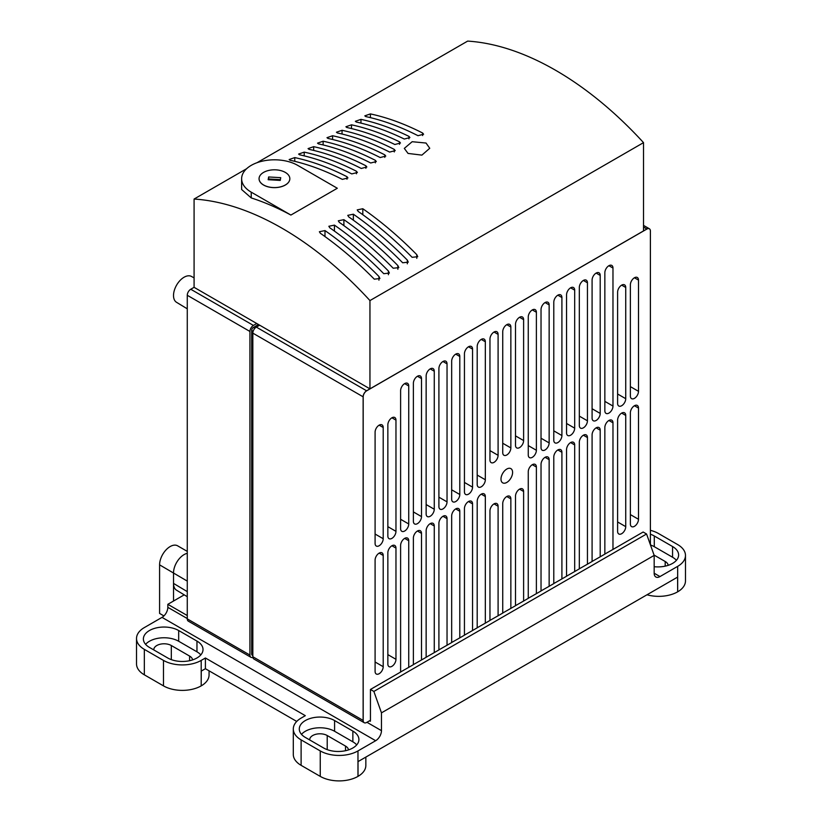 <?xml version="1.0" encoding="UTF-8"?>
<svg xmlns="http://www.w3.org/2000/svg" width="822" height="822" viewBox="0 0 822 822"><rect width="100%" height="100%" fill="white"/><g stroke="black" fill="none" stroke-linecap="round" stroke-linejoin="round"><path stroke-width="1.23" d="M187.272 596.7L176.525 590.186A14.93 8.621 -60 0 1 173.524 583.404L173.524 572.883A14.93 8.621 -60 0 1 184.077 554.603A14.93 8.621 -60 0 1 187.272 553.329M163.917 615.914L159.591 613.418L159.591 564.848A14.93 8.621 -60 0 1 170.154 546.558A14.93 8.621 -60 0 1 177.624 545.818L187.272 551.387M194.084 277.887L191.454 276.439A14.93 8.621 120 0 0 184.077 277.23A14.93 8.621 120 0 0 174.346 290.3A14.93 8.621 120 0 0 176.525 302.301L187.272 308.815M408.041 153.426L404.311 148.402L412.161 141.713L426.032 143.038L429.752 148.279L421.902 155.122L408.041 153.426M263.564 184.971A15.382 8.878 0 0 0 280.333 186.902A15.382 8.878 0 0 0 289.837 178.693A15.382 8.878 0 0 0 285.326 172.415A15.382 8.878 0 0 0 268.558 170.483A15.382 8.878 0 0 0 259.064 178.693A15.382 8.878 0 0 0 263.564 184.971M259.064 178.693L259.064 178.754A15.382 8.878 0 0 0 259.064 178.754A15.382 8.878 0 0 0 263.564 185.042A15.382 8.878 0 0 0 280.333 186.964A15.382 8.878 0 0 0 289.837 178.754A15.382 8.878 0 0 0 289.837 178.723L289.837 178.693M604.848 272.74A5.744 3.319 -60 0 1 608.907 265.701A5.744 3.319 -60 0 1 611.784 265.424A5.744 3.319 -60 0 1 612.976 268.054L612.976 406.068A5.744 3.319 -60 0 1 610.469 411.843A5.744 3.319 -60 0 1 606.04 413.384A5.744 3.319 -60 0 1 604.848 410.753L604.848 272.74M592.087 280.107A5.744 3.319 -60 0 1 596.145 273.079A5.744 3.319 -60 0 1 599.022 272.791A5.744 3.319 -60 0 1 600.204 275.421L600.204 413.435A5.744 3.319 -60 0 1 597.697 419.21A5.744 3.319 -60 0 1 593.279 420.751A5.744 3.319 -60 0 1 592.087 418.121L592.087 280.107M579.315 287.474A5.744 3.319 -60 0 1 583.384 280.446A5.744 3.319 -60 0 1 586.25 280.158A5.744 3.319 -60 0 1 587.442 282.789L587.442 420.802A5.744 3.319 -60 0 1 584.935 426.587A5.744 3.319 -60 0 1 580.507 428.118A5.744 3.319 -60 0 1 579.315 425.498L579.315 287.474M566.553 294.851A5.744 3.319 -60 0 1 570.612 287.813A5.744 3.319 -60 0 1 573.489 287.525A5.744 3.319 -60 0 1 574.681 290.156L574.681 428.17A5.744 3.319 -60 0 1 572.174 433.954A5.744 3.319 -60 0 1 567.745 435.496A5.744 3.319 -60 0 1 566.553 432.865L566.553 294.851M553.792 302.219A5.744 3.319 -60 0 1 557.85 295.18A5.744 3.319 -60 0 1 560.727 294.903A5.744 3.319 -60 0 1 561.909 297.533L561.909 435.547A5.744 3.319 -60 0 1 559.402 441.322A5.744 3.319 -60 0 1 554.984 442.863A5.744 3.319 -60 0 1 553.792 440.232L553.792 302.219M541.03 309.586A5.744 3.319 -60 0 1 545.089 302.558A5.744 3.319 -60 0 1 547.955 302.27A5.744 3.319 -60 0 1 549.147 304.9L549.147 442.914A5.744 3.319 -60 0 1 546.64 448.689A5.744 3.319 -60 0 1 542.212 450.23A5.744 3.319 -60 0 1 541.03 447.6L541.03 309.586M528.258 316.953A5.744 3.319 -60 0 1 532.327 309.925A5.744 3.319 -60 0 1 535.194 309.637A5.744 3.319 -60 0 1 536.386 312.268L536.386 450.281A5.744 3.319 -60 0 1 533.879 456.066A5.744 3.319 -60 0 1 529.45 457.597A5.744 3.319 -60 0 1 528.258 454.977L528.258 316.953M515.497 324.33A5.744 3.319 -60 0 1 519.555 317.292A5.744 3.319 -60 0 1 522.432 317.004A5.744 3.319 -60 0 1 523.614 319.635L523.614 440.571A5.744 3.319 -60 0 1 519.555 447.6A5.744 3.319 -60 0 1 516.689 447.887A5.744 3.319 -60 0 1 515.497 445.257L515.497 324.33M400.612 390.656A5.744 3.319 -60 0 1 404.671 383.617A5.744 3.319 -60 0 1 407.548 383.329A5.744 3.319 -60 0 1 408.74 385.96L408.74 523.974A5.744 3.319 -60 0 1 406.232 529.758A5.744 3.319 -60 0 1 401.804 531.3A5.744 3.319 -60 0 1 400.612 528.669L400.612 390.656M413.384 383.288A5.744 3.319 -60 0 1 417.442 376.25A5.744 3.319 -60 0 1 420.309 375.962A5.744 3.319 -60 0 1 421.501 378.593L421.501 516.606A5.744 3.319 -60 0 1 418.994 522.391A5.744 3.319 -60 0 1 414.565 523.933A5.744 3.319 -60 0 1 413.384 521.302L413.384 383.288M426.145 375.911A5.744 3.319 -60 0 1 430.204 368.883A5.744 3.319 -60 0 1 433.081 368.595A5.744 3.319 -60 0 1 434.263 371.225L434.263 509.239A5.744 3.319 -60 0 1 431.756 515.024A5.744 3.319 -60 0 1 427.337 516.555A5.744 3.319 -60 0 1 426.145 513.925L426.145 375.911M438.907 368.544A5.744 3.319 -60 0 1 442.966 361.505A5.744 3.319 -60 0 1 445.843 361.228A5.744 3.319 -60 0 1 447.034 363.858L447.034 501.872A5.744 3.319 -60 0 1 444.527 507.647A5.744 3.319 -60 0 1 440.099 509.188A5.744 3.319 -60 0 1 438.907 506.558L438.907 368.544M451.668 361.177A5.744 3.319 -60 0 1 455.737 354.138A5.744 3.319 -60 0 1 458.604 353.861A5.744 3.319 -60 0 1 459.796 356.481L459.796 494.505A5.744 3.319 -60 0 1 457.289 500.279A5.744 3.319 -60 0 1 452.86 501.821A5.744 3.319 -60 0 1 451.668 499.19L451.668 361.177M464.44 353.809A5.744 3.319 -60 0 1 468.499 346.771A5.744 3.319 -60 0 1 471.376 346.483A5.744 3.319 -60 0 1 472.558 349.114L472.558 487.127A5.744 3.319 -60 0 1 470.05 492.912A5.744 3.319 -60 0 1 465.632 494.454A5.744 3.319 -60 0 1 464.44 491.823L464.44 353.809M477.202 346.432A5.744 3.319 -60 0 1 481.26 339.404A5.744 3.319 -60 0 1 484.137 339.116A5.744 3.319 -60 0 1 485.329 341.747L485.329 479.76A5.744 3.319 -60 0 1 482.822 485.545A5.744 3.319 -60 0 1 478.394 487.076A5.744 3.319 -60 0 1 477.202 484.446L477.202 346.432M489.963 339.065A5.744 3.319 -60 0 1 494.032 332.037A5.744 3.319 -60 0 1 496.899 331.749A5.744 3.319 -60 0 1 498.091 334.379L498.091 455.306A5.744 3.319 -60 0 1 494.032 462.344A5.744 3.319 -60 0 1 491.155 462.622A5.744 3.319 -60 0 1 489.963 460.001L489.963 339.065M502.735 331.698A5.744 3.319 -60 0 1 506.794 324.659A5.744 3.319 -60 0 1 509.661 324.382A5.744 3.319 -60 0 1 510.852 327.002L510.852 447.939A5.744 3.319 -60 0 1 506.794 454.977A5.744 3.319 -60 0 1 503.917 455.254A5.744 3.319 -60 0 1 502.735 452.624L502.735 331.698M634.44 405.729A5.744 3.319 120 0 0 630.382 412.767L630.382 523.984A5.744 3.319 -60 0 0 631.563 526.614A5.744 3.319 -60 0 0 634.44 526.327A5.744 3.319 -60 0 0 638.499 519.288L638.499 408.072A5.744 3.319 120 0 0 637.307 405.441A5.744 3.319 120 0 0 634.44 405.729L638.499 408.072M621.679 413.096A5.744 3.319 120 0 0 617.61 420.134L617.61 531.351A5.744 3.319 -60 0 0 618.802 533.981A5.744 3.319 -60 0 0 621.679 533.694A5.744 3.319 -60 0 0 625.737 526.655L625.737 415.449A5.744 3.319 120 0 0 624.545 412.819A5.744 3.319 120 0 0 621.679 413.096L625.737 415.449M654.168 573.222L659.974 576.571A8.21 4.737 -60 0 1 655.864 576.982A8.21 4.737 -60 0 1 654.168 573.222L654.168 555.405L646.565 533.992L643.143 532.019L612.976 549.435L612.976 422.816A5.744 3.319 120 0 0 611.784 420.186A5.744 3.319 120 0 0 608.907 420.474A5.744 3.319 120 0 0 604.848 427.502L604.848 554.131L600.204 556.813L600.204 430.183A5.744 3.319 120 0 0 599.022 427.553A5.744 3.319 120 0 0 596.145 427.841A5.744 3.319 120 0 0 592.087 434.869L592.087 561.498L587.442 564.18L587.442 437.551A5.744 3.319 120 0 0 586.25 434.92A5.744 3.319 120 0 0 583.384 435.208A5.744 3.319 120 0 0 579.315 442.246L579.315 568.865L574.681 571.547L574.681 444.918A5.744 3.319 120 0 0 573.489 442.298A5.744 3.319 120 0 0 570.612 442.575A5.744 3.319 120 0 0 566.553 449.613L566.553 576.243L561.909 578.914L561.909 452.295A5.744 3.319 120 0 0 560.727 449.665A5.744 3.319 120 0 0 557.85 449.953A5.744 3.319 120 0 0 553.792 456.981L553.792 583.61L549.147 586.292L549.147 459.662A5.744 3.319 120 0 0 547.955 457.032A5.744 3.319 120 0 0 545.089 457.32A5.744 3.319 120 0 0 541.03 464.348L541.03 590.977L536.386 593.659L536.386 467.03A5.744 3.319 120 0 0 535.194 464.399A5.744 3.319 120 0 0 532.327 464.687A5.744 3.319 120 0 0 528.258 471.725L528.258 598.344L523.614 601.026L523.614 491.484L519.555 489.141M379.148 553.124A5.744 3.319 120 0 0 375.089 560.152L375.089 671.369A5.744 3.319 -60 0 0 376.271 673.999A5.744 3.319 -60 0 0 379.148 673.721A5.744 3.319 -60 0 0 383.206 666.683L383.206 555.467A5.744 3.319 120 0 0 382.014 552.836A5.744 3.319 120 0 0 379.148 553.124L383.206 555.467M391.909 545.757A5.744 3.319 120 0 0 387.85 552.785L387.85 664.001A5.744 3.319 -60 0 0 389.042 666.632A5.744 3.319 -60 0 0 391.909 666.344A5.744 3.319 -60 0 0 395.968 659.316L395.968 548.099A5.744 3.319 120 0 0 394.786 545.469A5.744 3.319 120 0 0 391.909 545.757L395.968 548.099M523.614 491.484A5.744 3.319 -60 0 0 522.432 488.854A5.744 3.319 -60 0 0 518.004 490.395A5.744 3.319 -60 0 0 515.497 496.18L515.497 605.711L510.852 608.393L510.852 498.851A5.744 3.319 -60 0 0 509.661 496.221A5.744 3.319 -60 0 0 505.242 497.762A5.744 3.319 -60 0 0 502.735 503.547L502.735 613.089L498.091 615.77L498.091 506.229A5.744 3.319 -60 0 0 496.899 503.598A5.744 3.319 -60 0 0 492.47 505.129A5.744 3.319 -60 0 0 489.963 510.914L489.963 620.456L485.329 623.138L485.329 496.509A5.744 3.319 120 0 0 484.137 493.878A5.744 3.319 120 0 0 481.26 494.166A5.744 3.319 120 0 0 477.202 501.204L477.202 627.823L472.558 630.505L472.558 503.876A5.744 3.319 120 0 0 471.376 501.245A5.744 3.319 120 0 0 468.499 501.533A5.744 3.319 120 0 0 464.44 508.571L464.44 635.19L459.796 637.872L459.796 511.253A5.744 3.319 120 0 0 458.604 508.623A5.744 3.319 120 0 0 455.737 508.9A5.744 3.319 120 0 0 451.668 515.939L451.668 642.568L447.034 645.239L447.034 518.62A5.744 3.319 120 0 0 445.843 515.99A5.744 3.319 120 0 0 442.966 516.278A5.744 3.319 120 0 0 438.907 523.306L438.907 649.935L434.263 652.617L434.263 525.988A5.744 3.319 120 0 0 433.081 523.357A5.744 3.319 120 0 0 430.204 523.645A5.744 3.319 120 0 0 426.145 530.683L426.145 657.302L421.501 659.984L421.501 533.355A5.744 3.319 120 0 0 420.309 530.724A5.744 3.319 120 0 0 417.442 531.012A5.744 3.319 120 0 0 413.384 538.05L413.384 664.669L408.74 667.351L408.74 540.732A5.744 3.319 120 0 0 407.548 538.102A5.744 3.319 120 0 0 404.671 538.379A5.744 3.319 120 0 0 400.612 545.418L400.612 672.047L370.445 689.463L370.445 720.278L366.674 722.456A4.922 2.846 120 0 1 364.238 722.713L364.187 722.682A4.922 2.846 120 0 0 364.208 722.702A4.922 2.846 120 0 1 364.156 722.672L253.854 658.987A4.922 2.846 120 0 1 252.837 656.737L252.837 333.136A4.922 2.846 120 0 1 256.32 327.105L259.649 325.183L369.951 388.857L366.612 390.789A4.922 2.846 120 0 0 363.129 396.821L363.129 720.411A4.922 2.846 120 0 0 364.156 722.672M370.383 720.308L370.383 721.254L369.571 720.781M365.841 757.103L365.841 765.467A26.664 15.392 180 0 1 358.022 776.358L358.022 761.614L677.605 577.106L677.667 591.819A26.664 15.392 0 0 0 685.476 580.928L685.476 555.467A26.664 15.392 0 0 0 677.667 544.585L658.514 533.529A26.664 15.392 0 0 0 650.397 530.324M296.732 721.439L205.397 668.707L201.256 671.101L201.195 685.877A26.664 15.392 180 0 1 163.486 685.877L144.333 674.821A26.664 15.392 180 0 1 136.524 663.94L136.524 638.478A26.664 15.392 180 0 1 144.333 627.587L162.026 617.373A8.21 4.737 120 0 0 167.832 607.324L187.272 618.545M646.996 594.779A26.664 15.392 0 0 0 677.605 591.85M650.459 544.955A20.673 11.94 180 0 1 654.281 546.692L672.56 557.244A20.673 11.94 180 0 1 676.414 560.327M668.173 565.341A10.254 5.918 0 0 0 665.193 561.498L654.045 555.066M650.397 534.208A20.673 11.94 180 0 1 654.281 535.975L672.56 546.527A20.673 11.94 180 0 1 678.612 554.963A20.673 11.94 180 0 1 654.168 566.707M323.621 747.979A20.673 11.94 0 0 0 346.154 750.568A20.673 11.94 0 0 0 358.916 739.543A20.673 11.94 0 0 0 352.864 731.097L334.585 720.545A20.673 11.94 0 0 0 312.052 717.966A20.673 11.94 0 0 0 299.29 728.991A20.673 11.94 0 0 0 305.342 737.437L323.621 747.979M356.717 744.907A20.673 11.94 0 0 0 352.864 741.824L334.585 731.272A20.673 11.94 0 0 0 301.489 734.354M659.974 576.571L677.667 566.358A26.664 15.392 0 0 0 685.476 555.467M246.61 168.726L194.084 199.047L194.084 287.33L190.755 289.252L253.412 325.43A4.922 2.846 120 0 0 249.929 331.461L249.929 655.062A4.922 2.846 120 0 0 250.957 657.312A4.922 2.846 120 0 0 252.878 657.333M257.06 162.684L467.656 41.1A305.609 176.442 60 0 1 643.523 142.638L369.951 300.575L369.951 388.857L643.523 230.92L643.523 142.638M250.957 657.312L188.289 621.134A4.922 2.846 -60 0 1 187.272 618.884L249.929 655.062M249.929 331.461L187.272 295.283L187.272 618.884M187.272 295.283A4.922 2.846 -60 0 1 190.755 289.252M184.22 594.851L173.524 601.026L173.524 583.404L187.272 591.624M173.524 601.026L167.832 604.314L167.832 607.324M149.44 647.417L167.719 657.97A20.673 11.94 0 0 0 190.252 660.559A20.673 11.94 0 0 0 203.013 649.534A20.673 11.94 0 0 0 196.961 641.088L178.682 630.536A20.673 11.94 0 0 0 156.149 627.946A20.673 11.94 0 0 0 143.388 638.982A20.673 11.94 0 0 0 149.44 647.417M366.961 722.291L381.47 730.666A8.21 4.737 -60 0 1 375.664 740.714L357.971 750.928A26.664 15.392 180 0 1 320.251 750.928L301.109 739.882A26.664 15.392 180 0 1 293.3 728.991A26.664 15.392 180 0 1 301.109 718.099L305.311 715.674L205.397 657.99L201.195 660.415A26.664 15.392 180 0 1 163.486 660.415L144.333 649.37A26.664 15.392 180 0 1 136.524 638.478M381.47 730.666L381.47 712.849L373.866 691.436L370.445 689.463M187.272 615.534L167.832 604.314M387.85 424.82A5.744 3.319 -60 0 1 391.909 417.792A5.744 3.319 -60 0 1 394.786 417.504A5.744 3.319 -60 0 1 395.968 420.134L395.968 531.351A5.744 3.319 -60 0 1 393.461 537.126A5.744 3.319 -60 0 1 389.042 538.667A5.744 3.319 -60 0 1 387.85 536.036L387.85 424.82M375.089 432.187A5.744 3.319 -60 0 1 379.148 425.159A5.744 3.319 -60 0 1 382.014 424.871A5.744 3.319 -60 0 1 383.206 427.502L383.206 538.718A5.744 3.319 -60 0 1 380.699 544.503A5.744 3.319 -60 0 1 376.271 546.034A5.744 3.319 -60 0 1 375.089 543.404L375.089 432.187M617.61 403.386L617.61 292.17A5.744 3.319 -60 0 1 621.679 285.131A5.744 3.319 -60 0 1 624.545 284.854A5.744 3.319 -60 0 1 625.737 287.484L625.737 398.691A5.744 3.319 -60 0 1 623.23 404.475A5.744 3.319 -60 0 1 618.802 406.017A5.744 3.319 -60 0 1 617.61 403.386M630.382 396.019L630.382 284.802A5.744 3.319 -60 0 1 634.44 277.764A5.744 3.319 -60 0 1 637.307 277.476A5.744 3.319 -60 0 1 638.499 280.107L638.499 391.323A5.744 3.319 -60 0 1 635.992 397.108A5.744 3.319 -60 0 1 631.563 398.649A5.744 3.319 -60 0 1 630.382 396.019M506.794 469.043A8.21 4.737 120 0 0 500.988 479.092A8.21 4.737 120 0 0 502.694 482.843A8.21 4.737 120 0 0 506.794 482.442A8.21 4.737 120 0 0 512.157 475.208A8.21 4.737 120 0 0 510.894 468.632A8.21 4.737 120 0 0 506.794 469.043M650.397 544.781L650.397 231.033A4.922 2.846 120 0 0 649.401 228.804A4.922 2.846 120 0 0 646.914 229.03L366.674 390.82A4.922 2.846 120 0 0 363.19 396.851L363.19 720.452A4.922 2.846 120 0 0 364.238 722.713M510.852 608.393L502.735 613.017M498.091 615.77L489.963 620.384M485.329 623.138L477.202 627.761M472.558 630.505L464.44 635.129M459.796 637.872L451.668 642.496M447.034 645.239L438.907 649.863M434.263 652.617L426.145 657.24M421.501 659.984L413.384 664.608M408.74 667.351L400.612 671.975M523.614 601.026L515.497 605.65M536.386 593.659L528.258 598.282M549.147 586.292L541.03 590.905M561.909 578.914L553.792 583.538M574.681 571.547L566.553 576.171M587.442 564.18L579.315 568.803M600.204 556.813L592.087 561.436M612.976 549.435L604.848 554.059M241.627 178.754A32.818 18.947 0 0 1 261.889 161.256A32.818 18.947 0 0 1 297.656 165.356L337.308 188.259L290.896 215.056A305.609 176.442 -120 0 0 251.234 197.927L241.627 189.512L241.627 178.754A32.818 18.947 0 0 0 251.234 192.163L290.896 215.056M649.38 228.783A4.922 2.846 120 0 0 649.349 228.763A4.922 2.846 120 0 0 649.318 228.742A4.922 2.846 120 0 0 646.852 228.989L643.523 230.92M194.084 287.33L256.752 323.508L253.412 325.43M258.488 324.515L253.412 327.444A2.466 1.418 120 0 0 251.676 330.454L251.676 654.055A2.466 1.418 120 0 0 252.179 655.185L252.837 655.555M256.752 323.508L259.649 325.183M194.084 199.047A305.609 176.442 60 0 1 369.951 300.575M362.81 208.737A305.609 176.442 60 0 1 416.775 254.635L417.73 256.7L412.13 257.317A305.609 176.442 -120 0 0 358.176 211.418L357.21 209.887L362.81 208.737L362.81 214.717M353.357 214.203A305.609 176.442 60 0 1 407.311 260.101L408.277 262.156L402.677 262.773A305.609 176.442 -120 0 0 348.713 216.885L347.757 215.354L353.357 214.203L353.357 220.173M343.894 219.659A305.609 176.442 60 0 1 397.858 265.557L398.824 267.623L393.214 268.239A305.609 176.442 -120 0 0 339.26 222.341L338.294 220.81L343.894 219.659L343.894 225.639M334.441 225.125A305.609 176.442 60 0 1 388.405 271.013L389.361 273.079L383.761 273.695A305.609 176.442 -120 0 0 329.797 227.797L328.841 226.266L334.441 225.125L334.441 231.095M324.988 230.581A305.609 176.442 60 0 1 378.942 276.48L379.908 278.545L374.298 279.161A305.609 176.442 -120 0 0 320.344 233.263L319.378 231.732L324.988 230.581L324.988 236.561M351.497 124.821A305.609 176.442 60 0 1 399.492 141.826L400.448 143.028L394.848 144.508A305.609 176.442 -120 0 0 346.853 127.502L345.898 126.773L351.497 124.821L351.497 128.571M360.961 119.365A305.609 176.442 60 0 1 408.945 136.37L409.911 137.562L404.301 139.041A305.609 176.442 -120 0 0 356.316 122.046L355.351 121.307L360.961 119.365L360.961 123.105M370.414 113.909A305.609 176.442 60 0 1 422.631 133.02L423.597 134.253L417.987 135.692A305.609 176.442 -120 0 0 365.769 116.58L364.814 115.851L370.414 113.909L370.414 117.649M342.044 130.287A305.609 176.442 60 0 1 394.262 149.399L395.218 150.632L389.618 152.08A305.609 176.442 -120 0 0 337.4 132.969L336.434 132.229L342.044 130.287L342.044 134.027M332.581 135.743A305.609 176.442 60 0 1 384.799 154.855L385.765 156.098L380.165 157.536A305.609 176.442 -120 0 0 327.947 138.425L326.981 137.685L332.581 135.743L332.581 139.493M323.128 141.209A305.609 176.442 60 0 1 375.346 160.321L376.312 161.554L370.701 162.992A305.609 176.442 -120 0 0 318.484 143.881L317.528 143.151L323.128 141.209L323.128 144.949M313.665 146.665A305.609 176.442 60 0 1 365.893 165.777L366.848 167.01L361.248 168.459A305.609 176.442 -120 0 0 309.031 149.347L308.065 148.607L313.665 146.665L313.665 150.405M304.212 152.121A305.609 176.442 60 0 1 356.429 171.233L357.395 172.476L351.785 173.915A305.609 176.442 -120 0 0 299.568 154.803L298.612 154.074L304.212 152.121L304.212 155.872M294.759 157.588A305.609 176.442 60 0 1 346.976 176.699L347.932 177.932L342.332 179.381A305.609 176.442 -120 0 0 290.115 160.269L289.149 159.53L294.759 157.588L294.759 161.328M280.251 180.419L280.723 177.665L268.64 176.966L268.167 179.72L280.251 180.419M280.384 179.658L268.64 178.98L268.517 179.73M268.64 178.98L268.64 176.966M373.866 691.436L646.565 533.992M381.47 712.849L654.168 555.405M358.022 776.358L357.971 776.389A26.664 15.392 180 0 1 320.251 776.389L301.109 765.333A26.664 15.392 180 0 1 293.3 754.452L293.3 728.991M205.397 657.99L205.397 668.707M209.065 670.824L209.065 674.954A26.664 15.392 180 0 1 201.256 685.846M145.586 644.345A20.673 11.94 180 0 1 178.682 641.263L196.961 651.815A20.673 11.94 180 0 1 200.815 654.887M309.719 739.954A10.254 5.918 180 0 1 309.709 739.708A10.254 5.918 180 0 1 316.038 734.241A10.254 5.918 180 0 1 327.218 735.526L345.497 746.078A10.254 5.918 180 0 1 348.477 749.911M192.574 659.902A10.254 5.918 0 0 0 189.594 656.069L171.315 645.517A10.254 5.918 0 0 0 160.136 644.232A10.254 5.918 0 0 0 153.806 649.699A10.254 5.918 0 0 0 153.817 649.945M672.56 557.244L672.56 546.527M654.281 546.692L654.281 535.975M352.864 741.824L352.864 731.097M334.585 731.272L334.585 720.545M375.664 740.714L162.026 617.373M510.852 498.851L506.794 496.509M498.091 506.229L494.032 503.876M481.26 494.166L485.329 496.509M468.499 501.533L472.558 503.876M455.737 508.9L459.796 511.253M442.966 516.278L447.034 518.62M430.204 523.645L434.263 525.988M417.442 531.012L421.501 533.355M404.671 538.379L408.74 540.732M532.327 464.687L536.386 467.03M545.089 457.32L549.147 459.662M557.85 449.953L561.909 452.295M570.612 442.575L574.681 444.918M583.384 435.208L587.442 437.551M596.145 427.841L600.204 430.183M608.907 420.474L612.976 422.816M502.735 443.243L510.852 447.939M506.794 324.659L510.852 327.002M489.963 450.62L498.091 455.306M494.032 332.037L498.091 334.379M515.497 435.876L523.614 440.571M519.555 317.292L523.614 319.635M395.968 420.134L391.909 417.792M387.85 526.655L395.968 531.351M383.206 427.502L379.148 425.159M375.089 534.033L383.206 538.718M625.737 287.484L621.679 285.131M617.61 394.005L625.737 398.691M638.499 280.107L634.44 277.764M630.382 386.638L638.499 391.323M646.914 229.03L643.523 227.067M253.145 331.307L251.676 330.454M254.882 328.286L253.412 327.444M252.837 654.723L251.676 654.055M363.19 396.851L252.837 333.136M366.674 390.82L256.32 327.105M363.19 720.452L252.837 656.737M387.85 654.62L395.968 659.316M375.089 661.998L383.206 666.683M617.61 521.97L625.737 526.655M630.382 514.603L638.499 519.288M481.26 339.404L485.329 341.747M477.202 475.075L485.329 479.76M468.499 346.771L472.558 349.114M464.44 482.442L472.558 487.127M455.737 354.138L459.796 356.481M451.668 489.809L459.796 494.505M442.966 361.505L447.034 363.858M438.907 497.176L447.034 501.872M430.204 368.883L434.263 371.225M426.145 504.554L434.263 509.239M417.442 376.25L421.501 378.593M413.384 511.921L421.501 516.606M404.671 383.617L408.74 385.96M400.612 519.288L408.74 523.974M532.327 309.925L536.386 312.268M528.258 445.596L536.386 450.281M545.089 302.558L549.147 304.9M541.03 438.218L549.147 442.914M557.85 295.18L561.909 297.533M553.792 430.851L561.909 435.547M570.612 287.813L574.681 290.156M566.553 423.484L574.681 428.17M583.384 280.446L587.442 282.789M579.315 416.117L587.442 420.802M596.145 273.079L600.204 275.421M592.087 408.74L600.204 413.435M608.907 265.701L612.976 268.054M604.848 401.372L612.976 406.068M251.234 197.927L251.234 192.163M346.976 179.237L346.976 176.699M356.429 173.781L356.429 171.233M365.893 168.315L365.893 165.777M375.346 162.859L375.346 160.321M384.799 157.392L384.799 154.855M394.262 151.936L394.262 149.399M422.631 135.558L422.631 133.02M408.945 138.856L408.945 136.37M399.492 144.312L399.492 141.826M378.942 280.189L378.942 276.48M388.405 274.723L388.405 271.013M397.858 269.267L397.858 265.557M407.311 263.811L407.311 260.101M416.775 258.344L416.775 254.635M159.591 564.848L187.272 581.103M677.667 566.358L677.667 591.819M357.971 750.928L357.971 776.389M144.333 649.37L144.333 674.821M163.486 660.415L163.486 685.877M201.195 660.415L201.195 685.877M301.109 739.882L301.109 765.333M320.251 750.928L320.251 776.389M178.682 641.263L178.682 630.536M196.961 651.815L196.961 641.088M345.497 746.078L345.497 750.722M327.218 735.526L327.218 749.643M189.594 656.069L189.594 660.713M171.315 645.517L171.315 659.634M665.193 561.498L665.193 566.142M649.318 228.742L643.523 225.403"/></g></svg>
